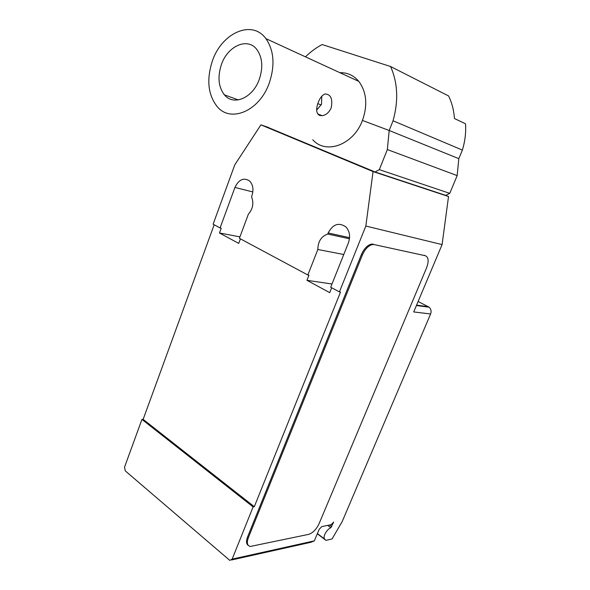 <?xml version="1.0" encoding="UTF-8"?>
<svg xmlns="http://www.w3.org/2000/svg" width="590" height="590" viewBox="0 0 590 590"><rect width="100%" height="100%" fill="white"/><g stroke="black" fill="none" stroke-linecap="round" stroke-linejoin="round"><path stroke-width="0.89" d="M339.862 72.681C347.444 72.511 353.764 75.424 358.816 81.405C366.604 92.062 367.821 105.079 362.452 120.441C353.454 145.007 325.761 154.868 312.774 139.742M331.204 107.837C329.109 112.417 326.137 115.035 322.295 115.699L319.581 115.434C316.218 113.42 315.746 109.135 318.18 102.586C319.95 97.903 322.251 95.027 325.068 93.965C330.82 94.245 332.863 98.877 331.204 107.837M212.186 61.544C206.434 79.886 208.071 94.872 217.113 106.502C230.454 123.207 259.593 111.193 269.335 82.888C275.139 65.195 273.996 50.438 265.898 38.623C251.805 18.983 221.132 33.372 212.186 61.544M316.653 110.138L321.513 104.201L321.779 96.244M259.364 79.163C252.955 98.021 233.367 106.274 224.399 94.835C218.477 87.062 217.437 77.098 221.28 64.937C227.334 46.138 247.594 36.831 256.901 49.575C262.403 57.422 263.229 67.29 259.364 79.163M465.525 123.775L454.462 118.546C453.88 110.308 451.933 102.785 448.621 95.971L390.558 66.515C397.793 82.718 398.619 100.809 393.051 120.788L462.376 150.081C465.053 141.283 466.107 132.507 465.525 123.775M393.051 120.788L389.194 130.493L387.342 149.558L379.326 169.632L375.063 171.985L445.745 195.379L449.75 193.358L457.169 175.606L458.806 158.651L462.376 150.081M375.063 171.985L268.575 127.661M379.326 169.632L449.75 193.358M387.342 149.558L457.169 175.606M362.452 120.441L389.194 130.493L458.806 158.651M305.473 56.846C310.606 51.802 316.166 47.702 322.14 44.538L390.558 66.515M445.745 195.379L448.525 196.522L442.094 244.599L413.708 311.94L430.604 313.969L342.244 521.457L332.059 538.972L325.931 540.351L324.648 539.105C323.851 538.205 323.903 536.635 324.802 534.385C326.358 531.089 328.357 528.876 330.791 527.74L333.682 522.069L331.167 524.68L321.793 526.59L319.219 529.245L314.33 540.868L232.158 559.121L229.79 560.382L125.279 470.894L124.534 467.155L141.947 419.409L143.149 419.357L214.163 224.783M430.604 313.969C431.548 311.262 431.061 309.005 429.122 307.198L418.111 301.49M325.931 540.351L317.324 533.758M231.612 559.976L310.952 542.276L314.33 540.868M248.243 545.381C246.214 544.01 245.986 541.214 247.549 537.003L361.412 254.519L362.378 254.998L248.368 537.667C246.531 542.844 247.203 545.772 250.367 546.443L308.673 534.363C312.87 532.954 316.351 529.363 319.124 523.596L426.622 267.713C429.011 261.156 428.569 257.159 425.301 255.721L374.2 244.592L425.449 255.758M362.378 254.998C365.085 248.98 368.492 245.492 372.615 244.54L374.2 244.592M332 283.997L306.94 280.316L308.968 275.154L307.847 274.984L317.84 249.496L343.764 254.504M331.676 287.75L329.721 292.64L306.94 280.316M240.425 238.854L238.729 243.405L219.48 232.984L221.243 228.183L220.077 227.954L234.938 187.436C238.839 179.426 243.722 177.266 249.577 180.96C253.058 184.685 253.833 189.611 251.908 195.725L251.532 196.743C253.98 203.093 252.926 208.912 248.361 214.207L239.393 238.301L307.847 274.984M143.149 419.357L254.297 506.714L253.117 506.906L232.158 559.121M442.094 244.599L365.844 226.036L339.412 291.895L340.519 292.05L254.297 506.714M317.84 249.496C317.981 241.509 321.285 236.361 327.738 234.046L328.158 232.969C332.93 224.104 338.844 222.091 345.91 226.936C349.73 231.228 350.563 236.531 348.41 242.859L330.71 287.234L339.412 291.895M349.464 238.795L327.738 234.046M361.412 254.519C364.111 248.508 367.526 245.027 371.641 244.076L373.234 244.127M220.077 227.954L213.115 224.222L234.754 164.89L260.913 124.851L373.057 171.572L365.844 226.036M239.931 236.87L219.48 232.984M253.117 506.906L141.947 419.409M448.525 196.522L373.057 171.572M268.538 127.477L260.913 124.851M317.796 103.656L321.203 104.939M317.405 533.559L324.648 539.105M327.671 525.395L330.791 527.74M331.713 526.715L329.456 525.026M248.368 537.667L247.549 537.003M416.577 305.141L428.347 306.704M349.575 237.681L328.158 232.969M252.845 191.949L234.938 187.436M424.372 255.286L425.301 255.721M224.399 94.835L238.301 99.916M317.671 113.914L322.295 115.699M265.898 38.623L358.816 81.405M416.415 305.524L429.122 307.198M372.615 244.54L371.641 244.076"/></g></svg>
